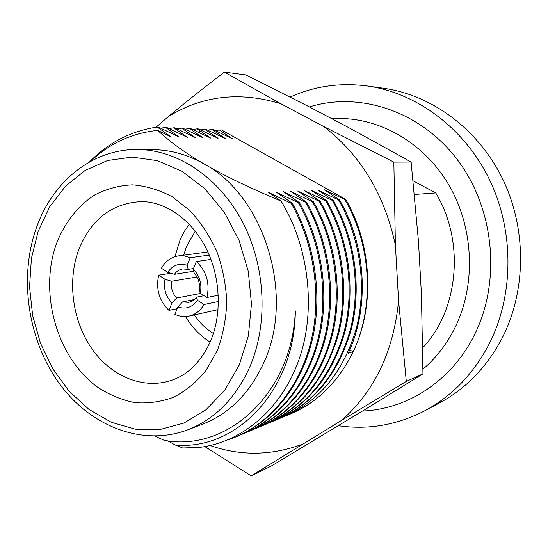 <?xml version="1.0" encoding="UTF-8"?>
<svg xmlns="http://www.w3.org/2000/svg" width="548" height="548" viewBox="0 0 548 548"><rect width="100%" height="100%" fill="white"/><g stroke="black" fill="none" stroke-linecap="round" stroke-linejoin="round"><path stroke-width="0.82" d="M367.256 85.974C416.569 92.831 464.526 128.074 489.563 179.785C514.476 231.523 513.887 295.762 488.912 344.445C473.253 374.133 451.881 396.238 424.803 410.767L439.345 403.02C465.779 388.827 486.645 367.331 501.92 338.541C526.285 291.324 526.916 229.194 502.728 179.141C478.411 129.116 431.735 94.955 383.573 88.255L367.256 85.974C339.959 82.46 314.264 86.152 290.166 97.058M424.803 410.767C396.951 425.111 368.133 430.084 338.356 425.7M362.488 411.034C407.082 409.253 451.216 381.237 474.013 335.705C501.297 282.33 494.714 209.226 457.676 160.132C420.672 110.908 359.625 91.29 309.367 106.908M414.494 194.465L435.742 192.937C465.149 241.25 458.731 309.949 422.782 347.692M435.742 192.937L413.13 180.84M406.308 381.401L341.74 420.275C374.627 391.176 393.567 351.391 398.581 300.921L406.308 381.401L422.953 373.859L366.27 408.74L271.322 466.026L251.183 475.904L204.87 446.613M422.953 373.859L421.426 294.44L418.466 241.387L411.116 162.037L349.624 128.102L308.209 106.298L245.84 74.905L224.379 72.096L281.049 103.825C240.134 91.263 202.582 95.503 168.394 116.56C185.745 102.147 204.411 87.324 224.379 72.096M341.74 420.275L251.183 475.904M398.581 300.921L395.409 245.326C384.662 194.732 360.824 155.159 323.882 126.609L393.841 162.112L411.116 162.037M323.882 126.609L281.049 103.825M393.841 162.112L395.409 245.326M302.565 444.147C271.671 455.717 240.88 456.183 210.199 445.545M156.064 127.211L168.394 116.56M214.885 130.431L221.467 129.91L345.733 199.41C372.167 244.956 374.976 306.448 353.275 351.542C338.582 381.538 317.724 402.321 290.693 413.87L282.083 417.439M345.733 199.41L344.747 199.479C371.476 244.888 374.702 306.558 353.275 351.542L348.138 353.357C369.695 307.976 366.406 245.703 339.465 199.862L338.575 199.924C360.379 238.031 367.071 286.262 356.385 328.005C343.918 371.099 320.101 400.526 284.939 416.288M207.637 130.129L211.932 129.486L225.303 138.541L205.671 129.205L204.616 129.157L218.049 138.308L198.225 128.876L197.143 128.828L210.631 138.075L190.608 128.54L189.512 128.485L203.048 137.836L182.833 128.191L181.71 128.143L195.3 137.589L174.881 127.835L173.73 127.787L187.368 137.336L166.743 127.479L165.571 127.424L179.264 137.075L158.427 127.109L157.221 127.054L170.962 136.815L157.673 130.397C170.106 142.028 185.697 153.276 204.459 164.147C223.557 175.319 249.1 187.635 281.09 201.095L268.746 192.533L291.221 203.329C314.573 244.333 321.957 298.509 310.627 342.774C299.187 387.669 270.383 422.398 235.798 436.927L227.879 439.893M219.09 129.801L232.414 138.767L212.966 129.534L211.932 129.486M278.87 418.83L279.316 418.645C314.696 402.794 338.65 373.12 351.179 329.629C361.927 287.495 355.159 238.791 333.184 200.315L332.273 200.376C354.289 239.031 361.036 287.542 350.343 329.745C337.801 373.428 313.812 403.191 278.37 419.042L275.459 420.22M200.239 129.821L204.616 129.157M264.807 424.748L265.794 424.33C301.599 408.397 325.902 378.065 338.705 333.328C349.494 290.365 342.575 240.757 320.176 201.246L319.224 201.315C341.678 240.832 348.631 291.063 337.726 333.848C326.238 377.586 298.886 410.185 264.807 424.741L261.773 425.96M192.677 129.506L197.143 128.828M168.976 128.527L173.73 127.787M257.793 427.687L258.807 427.262C293.091 412.617 320.614 379.743 332.156 335.582C343.117 292.385 336.082 241.647 313.442 201.733L312.47 201.801C335.177 241.675 342.233 293.255 331.108 336.308C319.429 380.504 291.81 413.192 257.793 427.687L254.697 428.933M243.298 433.776L244.353 433.338C278.624 418.809 306.853 385.278 318.566 340.37C329.841 296.783 322.704 243.518 299.496 202.733L298.475 202.808C321.71 243.538 328.862 297.194 317.573 340.74C306.051 385.313 277.514 419.378 243.298 433.776L240.072 435.071M160.715 128.184L165.571 127.424M271.664 421.864L272.63 421.46C308.284 405.506 332.417 375.49 345.028 331.403C355.768 288.81 348.946 239.805 326.752 200.774L325.82 200.842C348.042 239.962 354.885 289.07 344.144 331.629C331.41 375.949 307.25 406.027 271.664 421.864L268.691 423.056M184.95 129.184L189.512 128.485M250.628 430.701L251.662 430.262C285.878 415.679 313.675 382.716 325.409 338.089C336.588 294.619 329.451 242.511 306.551 202.226L305.551 202.301C328.567 242.661 335.623 295.379 324.402 338.541C312.75 383.018 284.7 416.261 250.628 430.701L247.449 431.975M177.052 128.855L181.71 128.143M236.318 436.708L236.88 436.475C271.301 421.987 300.016 387.621 311.593 342.61C322.943 298.633 315.696 244.415 292.269 203.253L291.221 203.329M89.454 161.961C108.346 142.638 130.931 131.006 157.221 127.054M281.09 201.095C309.449 247.182 316.299 311.586 298.735 360.262C280.898 410.068 241.695 442.284 199.417 447.415L182.683 447.99L175.292 445.017L167.558 440.839M353.275 351.542L349.603 350.09M339.465 199.862L324.094 189.649L344.747 199.479M333.184 200.315L317.717 189.978L338.575 199.924M326.752 200.774L311.196 190.32L332.273 200.376M320.176 201.246L304.524 190.67L325.82 200.842M175.292 445.017C236.072 450.826 294.858 390.519 295.331 310.894C292.139 393.896 226.954 452.237 164.4 440.414L154.851 436.119M313.442 201.733L297.701 191.026L319.224 201.315M306.551 202.226L290.714 191.389L312.47 201.801M299.496 202.733L283.563 191.759L305.551 202.301M292.269 203.253L276.247 192.143L298.475 202.808M157.673 130.397C131.938 133.061 109.593 143.371 90.632 161.311M187.854 429.803L202.746 424.125C229.249 413.761 249.518 393.457 263.561 363.208C295.351 296.523 264.958 196.451 204.459 164.147C188.074 154.789 171.298 149.988 154.125 149.727L138.192 149.508C92.091 148.645 52.046 182.135 36.141 228.537C18.817 278.185 27.921 339.623 58.8 382.792C89.619 425.81 141.706 447.12 187.854 429.803C214.7 419.309 235.222 398.629 249.436 367.749C268.41 324.567 265.896 266.725 242.593 222.111C219.214 177.497 177.744 149.981 138.192 149.508M189.252 224.235L184.375 231.318L180.347 239.079L174.915 256.683M210.131 342.089C200.157 335.835 191.951 327.32 185.519 316.545M213.398 333.485C205.897 328.841 199.52 322.649 194.252 314.922M183.676 255.197L186.526 246.381L195.266 231.188M209.24 255.08L190.245 257.718L184.347 255.971L178.381 255.909C171.099 257.074 165.441 261.184 161.42 268.246L167.77 272.329C172.73 265.116 179.196 262.78 187.169 265.314L188.183 269.376L182.751 268.931C179.374 269.5 176.6 271.294 174.428 274.315L167.77 272.329M210.973 259.416L196.335 261.547L193.239 269.164C199.671 275.754 202.034 283.789 200.328 293.262L199.225 290.235C200.157 283.645 198.486 277.966 194.218 273.212L193.239 269.164M218.323 295.228L206.925 297.509C210.035 283.165 206.507 271.178 196.335 261.547M218.44 301.51L204.014 304.524C200.328 310.737 195.335 314.586 189.039 316.08C184.251 317.087 179.532 316.497 174.881 314.305L177.888 306.907L182.518 301.927L188.676 302.345C191.759 301.688 194.321 299.975 196.362 297.201L197.444 300.27C192.293 307.428 185.779 309.641 177.888 306.907M177.162 308.682L168.948 310.387C159.18 300.845 155.755 289.104 158.667 275.171L165.003 279.274L171.647 281.24L196.999 276.987M170.901 273.26L158.667 275.171M206.925 297.509L200.328 293.262M190.245 257.718L187.169 265.314M168.948 310.387L171.935 302.996C165.688 296.454 163.379 288.549 165.003 279.274M204.014 304.524L197.444 300.27M193.745 271.246L174.428 274.315M193.485 268.554L188.183 269.376M204.096 295.687L196.362 297.201M194.177 299.605L182.518 301.927M200.589 293.433L176.566 298.044C172.394 293.324 170.757 287.721 171.647 281.24M176.566 298.044L171.935 302.996M422.946 369.153C435.955 358.097 446.545 344.473 454.703 328.279C476.513 284.72 473.993 226.639 447.894 183.381C421.741 140.103 375.298 115.614 331.862 118.752M199.554 130.52L199.047 132.513M38.175 231.297L31.414 258.348L29.558 286.823L32.633 315.532L40.497 343.274L52.834 368.9L69.192 391.279L88.947 409.39L111.319 422.289L135.356 429.194L159.968 429.543L183.943 423.042L205.986 409.753L224.824 390.114L239.277 365.009L248.381 335.732L251.47 303.907L248.285 271.411L238.996 240.188L224.18 212.083L204.794 188.711L182.066 171.305L157.365 160.646L132.095 157.077L107.593 160.502L85.05 170.469L65.472 186.245L49.656 206.877L38.175 231.297M217.351 350.432L206.048 370.475C196.664 381.949 185.916 390.84 173.805 397.149C161.208 401.835 148.289 403.664 135.041 402.657C121.916 400.047 109.442 394.896 97.626 387.203C56.869 357.755 38.6 292.885 56.519 243.497C64.623 222.837 77.775 205.925 94.653 194.992C106.483 188.861 119.074 185.484 132.431 184.847C145.946 185.895 159.18 189.855 172.127 196.725L190.053 210.733C200.89 222.474 209.85 236.113 216.926 251.648C222.687 267.917 225.975 284.707 226.776 302.01C226.084 319.155 222.94 335.294 217.351 350.432M172.812 379.86C144.432 390.203 111.785 376.921 92.18 349.179C72.569 321.381 67.075 281.576 78.597 250.1C90.852 219.412 111.724 203.24 141.226 201.589C163.893 201.465 189.793 217.659 205.171 246.518C220.467 275.26 222.378 313.394 210.61 340.972C201.486 361.05 188.889 374.017 172.812 379.86M278.37 419.049L279.322 418.651M235.798 436.927L236.88 436.475M207.863 251.964L178.381 255.909M218.083 309.654L189.039 316.08"/></g></svg>
